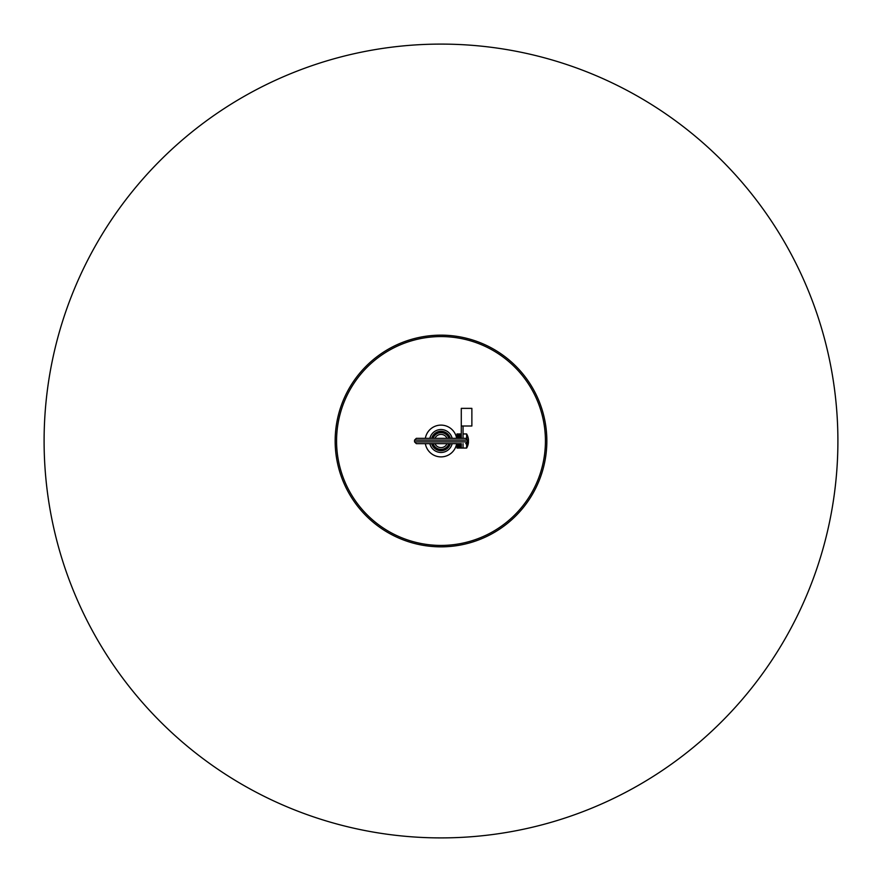 <?xml version="1.0" encoding="UTF-8"?>
<svg xmlns="http://www.w3.org/2000/svg" width="882" height="882" viewBox="0 0 882 882"><rect width="100%" height="100%" fill="white"/><g stroke="black" fill="none" stroke-linecap="round" stroke-linejoin="round"><path stroke-width="1.32" d="M441 837.9A396.9 396.9 0 0 1 44.1 441A396.9 396.9 0 0 1 441 44.1A396.9 396.9 0 0 1 837.9 441A396.9 396.9 0 0 1 441 837.9M442.51 449.688A8.82 8.82 0 0 0 449.412 443.646A8.82 8.82 0 0 1 432.588 443.646M432.588 438.354A8.82 8.82 0 0 1 449.412 438.354A8.82 8.82 0 0 0 439.49 432.312M442.962 452.301A11.466 11.466 0 0 1 429.843 443.646A11.466 11.466 0 0 0 452.157 443.646A11.466 11.466 0 0 1 442.962 452.301M429.843 438.354A11.466 11.466 0 0 1 452.157 438.354A11.466 11.466 0 0 0 429.843 438.354M546.84 441A105.84 105.84 0 0 0 441 335.16A105.84 105.84 0 0 0 335.16 441A105.84 105.84 0 0 0 441 546.84A105.84 105.84 0 0 0 546.84 441M545.429 441A104.429 104.429 0 0 0 441 336.571A104.429 104.429 0 0 0 336.571 441A104.429 104.429 0 0 0 441 545.429A104.429 104.429 0 0 0 545.429 441M425.345 438.354A15.876 15.876 0 0 1 456.656 438.354M425.124 438.354L462.168 438.354M465.696 438.354L416.304 438.354L414.54 440.118L467.46 440.118L465.696 438.354M467.46 440.118L467.46 441.882L414.54 441.882L416.304 443.646L456.876 443.646M456.656 443.646A15.876 15.876 0 0 1 425.345 443.646M448.949 443.646A8.379 8.379 0 0 1 433.051 443.646M433.051 438.354A8.379 8.379 0 0 1 448.949 438.354M447.064 443.646A6.615 6.615 0 0 1 434.936 443.646M434.936 438.354A6.615 6.615 0 0 1 447.064 438.354M461.286 426.006L461.286 408.366L471.87 408.366L471.87 426.006L461.286 426.006L461.286 438.354M466.633 443.381L466.633 448.056L463.05 448.056L463.05 443.646L463.05 448.056L461.286 448.056L461.286 443.646M463.05 438.354L463.05 426.006M457.78 436.436L459.423 434.363L458.618 434.153L456.975 436.215L457.78 436.436L457.78 438.354M457.78 435.212L457.78 433.944L456.975 433.944L456.975 438.354M458.916 438.354L459.423 437.329L458.618 436.965L457.945 438.354M457.482 443.646L456.975 444.671L457.78 445.035L458.453 443.646M459.423 448.056L456.975 448.056L459.423 445.785L458.618 445.564L456.975 447.637L457.008 443.646M458.618 445.564L459.335 443.646M458.618 448.056L460.305 445.785L459.5 445.564L457.857 447.637L458.662 447.847M458.739 433.944L461.187 433.944L458.739 436.215L459.544 436.436L461.187 434.363L461.187 437.329L460.382 436.965L459.709 438.354M461.187 443.646L461.187 445.785L460.382 445.564L458.739 447.637L459.544 447.847L461.187 445.785L461.187 448.056L460.382 448.056L460.382 446.788M460.382 445.564L460.382 443.646M459.246 443.646L458.739 444.671L459.544 445.035L460.217 443.646M460.68 438.354L461.187 437.329L461.154 438.354M459.544 436.436L458.827 438.354M459.544 433.944L457.857 436.215L458.662 436.987M458.662 436.436L460.305 434.363L459.5 434.153M459.798 438.354L460.305 437.329L459.5 436.965M458.364 443.646L457.857 444.671L458.662 445.035M459.5 445.564L459.5 445.013M460.305 448.056L459.5 447.836M457.857 433.944L458.662 434.165M467.559 445.906A14.079 12.591 180 0 0 468.386 442.962A14.079 12.591 180 0 0 468.463 442.18A14.079 6.328 180 0 1 467.559 444.054A10.981 4.906 -104.5 0 0 467.559 442.477A14.079 6.328 0 0 0 468.463 440.603A14.079 12.591 180 0 0 467.559 436.888A10.981 2.47 -62.7 0 0 467.559 436.094A14.079 12.591 0 0 1 468.386 439.038A14.079 12.591 0 0 1 468.463 439.82L468.375 439.82M468.463 442.18L467.791 442.18M468.243 441.397L468.463 441.397A14.079 12.591 0 0 1 468.375 442.18M466.633 438.619L466.633 433.944L463.05 433.944M431.662 443.646A9.702 9.702 0 0 0 450.338 443.646M450.338 438.354A9.702 9.702 0 0 0 431.662 438.354M414.54 440.118L414.54 441.882M467.46 441.882L465.696 443.646M466.633 448.056A14.112 14.112 0 0 0 468.386 442.962M468.386 439.038A14.112 14.112 0 0 0 466.633 433.944"/></g></svg>
